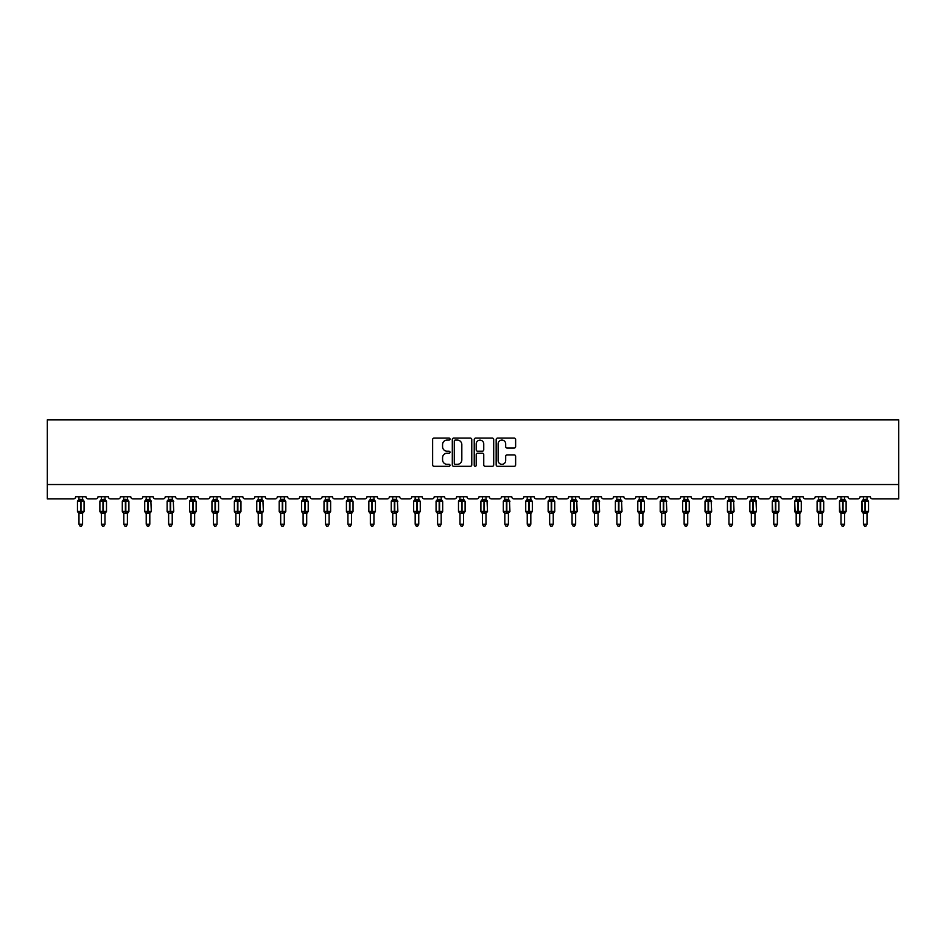 <?xml version="1.0" encoding="UTF-8"?>
<svg xmlns="http://www.w3.org/2000/svg" width="946" height="946" viewBox="0 0 946 946"><rect width="100%" height="100%" fill="white"/><g stroke="black" fill="none" stroke-linecap="round" stroke-linejoin="round"><path stroke-width="1.42" d="M450.012 439.086A0.981 0.981 0 0 0 449.031 438.104L434.037 438.104A1.407 1.407 0 0 0 432.629 439.512L432.629 464.9A1.407 1.407 0 0 0 434.037 466.307L449.031 466.307A0.981 0.981 0 0 0 450.012 465.314A0.981 0.981 0 0 0 449.031 464.332L447.091 464.332A4.517 4.517 0 0 1 442.574 459.815L442.574 457.698A4.517 4.517 0 0 1 447.091 453.193L449.031 453.193A0.981 0.981 0 0 0 450.012 452.2A0.981 0.981 0 0 0 449.031 451.218L447.091 451.218A4.517 4.517 0 0 1 442.574 446.701L442.574 444.585A4.517 4.517 0 0 1 447.091 440.079L449.031 440.079A0.981 0.981 0 0 0 450.012 439.086M514.21 448.037A1.407 1.407 0 0 0 515.629 446.63L515.629 439.512A1.407 1.407 0 0 0 514.21 438.104L497.572 438.104A1.407 1.407 0 0 0 496.165 439.512L496.165 464.9A1.407 1.407 0 0 0 497.572 466.307L514.21 466.307A1.407 1.407 0 0 0 515.629 464.9L515.629 456.291A1.407 1.407 0 0 0 514.21 454.884L507.091 454.884A1.407 1.407 0 0 0 505.684 456.291L505.684 460.56A3.772 3.772 0 0 1 501.912 464.332A3.772 3.772 0 0 1 498.14 460.56L498.14 443.851A3.772 3.772 0 0 1 501.912 440.079A3.772 3.772 0 0 1 505.684 443.851L505.684 446.63A1.407 1.407 0 0 0 507.091 448.037L514.21 448.037M898.7 484.529L898.7 419.882L47.3 419.882L47.3 498.897L73.445 498.897A2.152 2.152 0 0 0 75.609 496.745L85.944 496.745A2.152 2.152 0 0 0 88.108 498.897L95.865 498.897A2.152 2.152 0 0 0 98.017 496.745L108.364 496.745A2.152 2.152 0 0 0 110.516 498.897L118.274 498.897A2.152 2.152 0 0 0 120.426 496.745L130.773 496.745A2.152 2.152 0 0 0 132.925 498.897L140.682 498.897A2.152 2.152 0 0 0 142.846 496.745L153.181 496.745A2.152 2.152 0 0 0 155.345 498.897L163.102 498.897A2.152 2.152 0 0 0 165.254 496.745L175.601 496.745A2.152 2.152 0 0 0 177.753 498.897L185.511 498.897A2.152 2.152 0 0 0 187.663 496.745L198.01 496.745A2.152 2.152 0 0 0 200.162 498.897L207.931 498.897A2.152 2.152 0 0 0 210.083 496.745L220.43 496.745A2.152 2.152 0 0 0 222.582 498.897L230.339 498.897A2.152 2.152 0 0 0 232.491 496.745L242.838 496.745A2.152 2.152 0 0 0 244.99 498.897L252.748 498.897A2.152 2.152 0 0 0 254.912 496.745L265.247 496.745A2.152 2.152 0 0 0 267.411 498.897L275.168 498.897A2.152 2.152 0 0 0 277.32 496.745L287.667 496.745A2.152 2.152 0 0 0 289.819 498.897L297.576 498.897A2.152 2.152 0 0 0 299.728 496.745L310.075 496.745A2.152 2.152 0 0 0 312.227 498.897L319.985 498.897A2.152 2.152 0 0 0 322.148 496.745L332.484 496.745A2.152 2.152 0 0 0 334.648 498.897L342.405 498.897A2.152 2.152 0 0 0 344.557 496.745L354.904 496.745A2.152 2.152 0 0 0 357.056 498.897L364.813 498.897A2.152 2.152 0 0 0 366.965 496.745L377.312 496.745A2.152 2.152 0 0 0 379.464 498.897L387.233 498.897A2.152 2.152 0 0 0 389.385 496.745L399.732 496.745A2.152 2.152 0 0 0 401.884 498.897L409.642 498.897A2.152 2.152 0 0 0 411.794 496.745L422.141 496.745A2.152 2.152 0 0 0 424.293 498.897L432.05 498.897A2.152 2.152 0 0 0 434.214 496.745L444.549 496.745A2.152 2.152 0 0 0 446.713 498.897L454.47 498.897A2.152 2.152 0 0 0 456.622 496.745L466.969 496.745A2.152 2.152 0 0 0 469.121 498.897L476.879 498.897A2.152 2.152 0 0 0 479.031 496.745L489.378 496.745A2.152 2.152 0 0 0 491.53 498.897L499.287 498.897A2.152 2.152 0 0 0 501.451 496.745L511.786 496.745A2.152 2.152 0 0 0 513.95 498.897L521.707 498.897A2.152 2.152 0 0 0 523.859 496.745L534.206 496.745A2.152 2.152 0 0 0 536.358 498.897L544.116 498.897A2.152 2.152 0 0 0 546.268 496.745L556.615 496.745A2.152 2.152 0 0 0 558.767 498.897L566.536 498.897A2.152 2.152 0 0 0 568.688 496.745L579.035 496.745A2.152 2.152 0 0 0 581.187 498.897L588.944 498.897A2.152 2.152 0 0 0 591.096 496.745L601.443 496.745A2.152 2.152 0 0 0 603.595 498.897L611.353 498.897A2.152 2.152 0 0 0 613.516 496.745L623.852 496.745A2.152 2.152 0 0 0 626.015 498.897L633.773 498.897A2.152 2.152 0 0 0 635.925 496.745L646.272 496.745A2.152 2.152 0 0 0 648.424 498.897L656.181 498.897A2.152 2.152 0 0 0 658.333 496.745L668.68 496.745A2.152 2.152 0 0 0 670.832 498.897L678.589 498.897A2.152 2.152 0 0 0 680.753 496.745L691.088 496.745A2.152 2.152 0 0 0 693.252 498.897L701.01 498.897A2.152 2.152 0 0 0 703.162 496.745L713.509 496.745A2.152 2.152 0 0 0 715.661 498.897L723.418 498.897A2.152 2.152 0 0 0 725.57 496.745L735.917 496.745A2.152 2.152 0 0 0 738.069 498.897L745.838 498.897A2.152 2.152 0 0 0 747.99 496.745L758.337 496.745A2.152 2.152 0 0 0 760.489 498.897L768.247 498.897A2.152 2.152 0 0 0 770.399 496.745L780.746 496.745A2.152 2.152 0 0 0 782.898 498.897L790.655 498.897A2.152 2.152 0 0 0 792.819 496.745L803.154 496.745A2.152 2.152 0 0 0 805.318 498.897L813.075 498.897A2.152 2.152 0 0 0 815.227 496.745L825.574 496.745A2.152 2.152 0 0 0 827.726 498.897L835.484 498.897A2.152 2.152 0 0 0 837.636 496.745L847.983 496.745A2.152 2.152 0 0 0 850.135 498.897L857.892 498.897A2.152 2.152 0 0 0 860.056 496.745L870.391 496.745A2.152 2.152 0 0 0 872.555 498.897L898.7 498.897L898.7 484.529L47.3 484.529M471.77 439.512A1.407 1.407 0 0 0 470.351 438.104L453.713 438.104A1.407 1.407 0 0 0 452.306 439.512L452.306 464.9A1.407 1.407 0 0 0 453.713 466.307L470.351 466.307A1.407 1.407 0 0 0 471.77 464.9L471.77 439.512M475.649 438.104L492.287 438.104A1.407 1.407 0 0 1 493.694 439.512L493.694 464.9A1.407 1.407 0 0 1 492.287 466.307L485.168 466.307A1.407 1.407 0 0 1 483.749 464.9L483.749 454.6A1.407 1.407 0 0 0 482.342 453.193L477.624 453.193A1.407 1.407 0 0 0 476.205 454.6L476.205 465.314A0.981 0.981 0 0 1 475.223 466.307A0.981 0.981 0 0 1 474.23 465.314L474.23 439.512A1.407 1.407 0 0 1 475.649 438.104M455.263 440.079A0.981 0.981 0 0 0 454.281 441.061L454.281 463.339A0.981 0.981 0 0 0 455.263 464.332L457.308 464.332A4.517 4.517 0 0 0 461.825 459.815L461.825 444.585A4.517 4.517 0 0 0 457.308 440.079L455.263 440.079M483.749 443.922A3.772 3.772 0 0 0 479.977 440.15A3.772 3.772 0 0 0 476.205 443.922L476.205 449.811A1.407 1.407 0 0 0 477.624 451.218L482.342 451.218A1.407 1.407 0 0 0 483.749 449.811L483.749 443.922M82.574 496.745L82.574 499.453A1.585 1.502 180 0 0 83.402 500.777L77.939 500.706A0.721 0.721 0 0 0 77.466 501.38L77.466 511.431A0.721 0.721 0 0 0 77.939 512.105L83.402 512.034A1.585 1.502 -0 0 0 82.574 513.359L78.979 513.288L78.979 524.25L82.574 524.25L82.574 513.347M78.979 496.745L78.979 499.523L80.564 499.311L80.564 511.431L84.076 511.431L84.076 501.38L77.466 501.38L77.466 511.431L80.564 511.431L80.564 513.501M80.564 499.311L82.574 499.453M78.459 501.238L78.979 499.523M82.574 499.523L83.094 501.238L82.574 499.523M78.459 511.573L78.979 513.288M83.402 512.034L82.574 513.288M82.574 524.25L81.498 526.118L80.055 526.118L78.979 524.25M84.076 501.38L83.603 500.706A0.721 0.721 0 0 1 83.816 500.812M83.603 512.105L84.076 511.431A0.721 0.721 0 0 1 84.04 511.668M78.151 512.034L78.151 512.034A1.585 1.502 -0 0 1 78.979 513.359M104.982 496.745L104.982 499.453A1.585 1.502 180 0 0 105.81 500.777L100.359 500.706A0.721 0.721 0 0 0 99.886 501.38L99.886 511.431A0.721 0.721 0 0 0 100.359 512.105L99.886 511.431L106.496 511.431A0.721 0.721 0 0 1 106.449 511.668M101.388 513.595L100.359 512.105L100.867 511.573L105.81 512.034A1.585 1.502 -0 0 0 104.982 513.359L101.388 513.288L101.388 524.25L104.982 524.25L104.982 513.347M127.403 496.745L127.403 499.453A1.585 1.502 180 0 0 128.23 500.777L122.767 500.706A0.721 0.721 0 0 0 122.294 501.38L122.294 511.431A0.721 0.721 0 0 0 122.767 512.105L122.294 511.431L128.904 511.431A0.721 0.721 0 0 1 128.869 511.668M123.808 513.595L122.767 512.105L123.287 511.573L128.23 512.034A1.585 1.502 -0 0 0 127.403 513.359L123.808 513.288L123.808 524.25L127.403 524.25L127.403 513.347M149.811 496.745L149.811 499.453A1.585 1.502 180 0 0 150.639 500.777L145.176 500.706A0.721 0.721 0 0 0 144.714 501.38L144.714 511.431A0.721 0.721 0 0 0 145.176 512.105L144.714 511.431L151.313 511.431L150.852 500.706A0.721 0.721 0 0 1 151.053 500.812M150.852 512.105L151.313 511.431A0.721 0.721 0 0 1 151.277 511.668M146.216 513.595L145.176 512.105L145.696 511.573L150.639 512.034A1.585 1.502 -0 0 0 149.811 513.359L146.216 513.288L146.216 524.25L149.811 524.25L149.811 513.347M172.219 496.745L172.219 499.453A1.585 1.502 180 0 0 173.047 500.777L167.596 500.706A0.721 0.721 0 0 0 167.123 501.38L167.123 511.431A0.721 0.721 0 0 0 167.596 512.105L167.123 511.431L173.733 511.431L173.26 500.706A0.721 0.721 0 0 1 173.461 500.812M173.26 512.105L173.733 511.431A0.721 0.721 0 0 1 173.697 511.668M168.636 513.595L167.596 512.105L168.104 511.573L173.047 512.034A1.585 1.502 -0 0 0 172.219 513.359L168.625 513.288L168.636 524.25L172.219 524.25L172.219 513.347M106.023 512.105L104.982 513.595L106.496 511.431L106.496 501.38L99.886 501.38L101.388 499.216M101.388 496.745L101.388 499.523L104.982 499.453M104.982 513.288L105.81 512.034M100.867 501.238L101.388 499.523M104.982 499.523L105.503 501.238L104.982 499.523M100.867 511.573L101.388 513.288M104.982 524.25L103.906 526.118L102.475 526.118L101.388 524.25M128.431 512.105L127.403 513.595L128.904 511.431L128.904 501.38L122.294 501.38L123.808 499.216M123.808 496.745L123.808 499.523L127.403 499.453M127.403 513.288L128.23 512.034M123.287 501.238L123.808 499.523M127.403 499.523L127.923 501.238L127.403 499.523M123.287 511.573L123.808 513.288M127.403 524.25L126.315 526.118L124.884 526.118L123.808 524.25M146.216 496.745L146.216 499.523L149.811 499.453M149.811 513.288L150.639 512.034M145.696 501.238L146.216 499.523M149.811 499.523L150.331 501.238L149.811 499.523M145.696 511.573L146.216 513.288M149.811 524.25L148.735 526.118L147.292 526.118L146.216 524.25M168.636 496.745L168.625 499.523L172.219 499.453M172.219 513.288L173.047 512.034M168.104 501.238L168.625 499.523M172.219 499.523L172.74 501.238L172.219 499.523M168.104 511.573L168.625 513.288M172.219 524.25L171.143 526.118L169.712 526.118L168.636 524.25M194.639 496.745L194.639 499.453A1.585 1.502 180 0 0 195.467 500.777L190.004 500.706A0.721 0.721 0 0 0 189.531 501.38L189.531 511.431A0.721 0.721 0 0 0 190.004 512.105L189.531 511.431L196.141 511.431A0.721 0.721 0 0 1 196.106 511.668M191.045 513.595L190.004 512.105L190.524 511.573L195.467 512.034A1.585 1.502 -0 0 0 194.639 513.359L191.045 513.288L191.045 524.25L194.639 524.25L194.639 513.347M195.668 512.105L194.639 513.595L196.141 511.431L196.141 501.38L189.531 501.38L191.045 499.216M191.045 496.745L191.045 499.523L194.639 499.453M194.639 513.288L195.467 512.034M190.524 501.238L191.045 499.523M194.639 499.523L195.16 501.238L194.639 499.523M190.524 511.573L191.045 513.288M194.639 524.25L193.552 526.118L192.121 526.118L191.045 524.25M217.048 496.745L217.048 499.453A1.585 1.502 180 0 0 217.876 500.777L212.424 500.706A0.721 0.721 0 0 0 211.951 501.38L211.951 511.431A0.721 0.721 0 0 0 212.424 512.105L211.951 511.431L218.561 511.431A0.721 0.721 0 0 1 218.514 511.668M213.453 513.595L212.424 512.105L212.933 511.573L217.876 512.034A1.585 1.502 -0 0 0 217.048 513.359L213.453 513.288L213.453 524.25L217.048 524.25L217.048 513.347M218.088 512.105L217.048 513.595L218.561 511.431L218.561 501.38L211.951 501.38L213.453 499.216M213.453 496.745L213.453 499.523L217.048 499.453M217.048 513.288L217.876 512.034M212.933 501.238L213.453 499.523M217.048 499.523L217.568 501.238L217.048 499.523M212.933 511.573L213.453 513.288M217.048 524.25L215.972 526.118L214.529 526.118L213.453 524.25M239.456 496.745L239.456 499.453A1.585 1.502 180 0 0 240.296 500.777L234.833 500.706A0.721 0.721 0 0 0 234.36 501.38L234.36 511.431A0.721 0.721 0 0 0 234.833 512.105L234.36 511.431L240.97 511.431A0.721 0.721 0 0 1 240.934 511.668M235.873 513.595L234.833 512.105L235.353 511.573L240.296 512.034A1.585 1.502 -0 0 0 239.456 513.359L235.873 513.288L235.873 524.25L239.456 524.25L239.456 513.347M240.497 512.105L239.456 513.595L240.97 511.431L240.97 501.38L234.36 501.38L235.873 499.216M235.873 496.745L235.873 499.523L239.456 499.453M239.468 513.288L240.296 512.034M235.353 501.238L235.873 499.523M239.468 499.523L239.977 501.238L239.468 499.523M235.353 511.573L235.873 513.288M239.456 524.25L238.38 526.118L236.949 526.118L235.873 524.25M261.876 496.745L261.876 499.453A1.585 1.502 180 0 0 262.704 500.777L257.241 500.706A0.721 0.721 0 0 0 256.768 501.38L256.768 511.431A0.721 0.721 0 0 0 257.241 512.105L256.768 511.431L263.378 511.431L262.917 500.706A0.721 0.721 0 0 1 263.118 500.812M262.917 512.105L263.378 511.431A0.721 0.721 0 0 1 263.343 511.668M258.282 513.595L257.241 512.105L257.761 511.573L262.704 512.034A1.585 1.502 -0 0 0 261.876 513.359L258.282 513.288L258.282 524.25L261.876 524.25L261.876 513.347M258.282 496.745L258.282 499.523L261.876 499.453M261.876 513.288L262.704 512.034M257.761 501.238L258.282 499.523M261.876 499.523L262.397 501.238L261.876 499.523M257.761 511.573L258.282 513.288M261.876 524.25L260.8 526.118L259.358 526.118L258.282 524.25M284.285 496.745L284.285 499.453A1.585 1.502 180 0 0 285.113 500.777L279.661 500.706A0.721 0.721 0 0 0 279.188 501.38L279.188 511.431A0.721 0.721 0 0 0 279.661 512.105L279.188 511.431L285.798 511.431A0.721 0.721 0 0 1 285.751 511.668M280.69 513.595L279.661 512.105L280.17 511.573L285.113 512.034A1.585 1.502 -0 0 0 284.285 513.359L280.69 513.288L280.69 524.25L284.285 524.25L284.285 513.347M285.325 512.105L284.285 513.595L285.798 511.431L285.798 501.38L279.188 501.38L280.69 499.216M280.69 496.745L280.69 499.523L284.285 499.453M284.285 513.288L285.113 512.034M280.17 501.238L280.69 499.523M284.285 499.523L284.805 501.238L284.285 499.523M280.17 511.573L280.69 513.288M284.285 524.25L283.209 526.118L281.778 526.118L280.69 524.25M306.705 496.745L306.705 499.453A1.585 1.502 180 0 0 307.533 500.777L302.07 500.706A0.721 0.721 0 0 0 301.597 501.38L301.597 511.431A0.721 0.721 0 0 0 302.07 512.105L301.597 511.431L308.207 511.431A0.721 0.721 0 0 1 308.171 511.668M303.11 513.595L302.07 512.105L302.59 511.573L307.533 512.034A1.585 1.502 -0 0 0 306.705 513.359L303.11 513.288L303.11 524.25L306.705 524.25L306.705 513.347M307.734 512.105L306.705 513.595L308.207 511.431L308.207 501.38L301.597 501.38L303.11 499.216M303.11 496.745L303.11 499.523L306.705 499.453M306.705 513.288L307.533 512.034M302.59 501.238L303.11 499.523M306.705 499.523L307.225 501.238L306.705 499.523M302.59 511.573L303.11 513.288M306.705 524.25L305.617 526.118L304.186 526.118L303.11 524.25M329.113 496.745L329.113 499.453A1.585 1.502 180 0 0 329.941 500.777L324.478 500.706A0.721 0.721 0 0 0 324.017 501.38L324.017 511.431A0.721 0.721 0 0 0 324.478 512.105L324.017 511.431L330.627 511.431A0.721 0.721 0 0 1 330.58 511.668M325.519 513.595L324.478 512.105L324.998 511.573L329.941 512.034A1.585 1.502 -0 0 0 329.113 513.359L325.519 513.288L325.519 524.25L329.113 524.25L329.113 513.347M330.154 512.105L329.113 513.595L330.627 511.431L330.627 501.38L324.017 501.38L325.519 499.216M325.519 496.745L325.519 499.523L329.113 499.453M329.113 513.288L329.941 512.034M324.998 501.238L325.519 499.523M329.113 499.523L329.634 501.238L329.113 499.523M324.998 511.573L325.519 513.288M329.113 524.25L328.037 526.118L326.595 526.118L325.519 524.25M351.522 496.745L351.522 499.453A1.585 1.502 180 0 0 352.35 500.777L346.898 500.706A0.721 0.721 0 0 0 346.425 501.38L346.425 511.431A0.721 0.721 0 0 0 346.898 512.105L346.425 511.431L353.035 511.431A0.721 0.721 0 0 1 353 511.668M347.939 513.595L346.898 512.105L347.407 511.573L352.35 512.034A1.585 1.502 -0 0 0 351.522 513.359L347.927 513.288L347.939 524.25L351.522 524.25L351.522 513.347M352.562 512.105L351.522 513.595L353.035 511.431L353.035 501.38L346.425 501.38L347.939 499.216M347.939 496.745L347.927 499.523L351.522 499.453M351.522 513.288L352.35 512.034M347.407 501.238L347.927 499.523M351.522 499.523L352.042 501.238L351.522 499.523M347.407 511.573L347.927 513.288M351.522 524.25L350.446 526.118L349.015 526.118L347.939 524.25M373.942 496.745L373.942 499.453A1.585 1.502 180 0 0 374.77 500.777L369.307 500.706A0.721 0.721 0 0 0 368.834 501.38L368.834 511.431A0.721 0.721 0 0 0 369.307 512.105L368.834 511.431L375.444 511.431A0.721 0.721 0 0 1 375.408 511.668M370.347 513.595L369.307 512.105L369.827 511.573L374.77 512.034A1.585 1.502 -0 0 0 373.942 513.359L370.347 513.288L370.347 524.25L373.942 524.25L373.942 513.347M374.971 512.105L373.942 513.595L375.444 511.431L375.444 501.38L368.834 501.38L370.347 499.216M370.347 496.745L370.347 499.523L373.942 499.453M373.942 513.288L374.77 512.034M369.827 501.238L370.347 499.523M373.942 499.523L374.462 501.238L373.942 499.523M369.827 511.573L370.347 513.288M373.942 524.25L372.854 526.118L371.423 526.118L370.347 524.25M396.35 496.745L396.35 499.453A1.585 1.502 180 0 0 397.178 500.777L391.727 500.706A0.721 0.721 0 0 0 391.254 501.38L391.254 511.431A0.721 0.721 0 0 0 391.727 512.105L391.254 511.431L397.864 511.431L397.391 500.706A0.721 0.721 0 0 1 397.592 500.812M397.391 512.105L397.864 511.431A0.721 0.721 0 0 1 397.817 511.668M392.756 513.595L391.727 512.105L392.235 511.573L397.178 512.034A1.585 1.502 -0 0 0 396.35 513.359L392.756 513.288L392.756 524.25L396.35 524.25L396.35 513.347M392.756 496.745L392.756 499.523L396.35 499.453M396.35 513.288L397.178 512.034M392.235 501.238L392.756 499.523M396.35 499.523L396.871 501.238L396.35 499.523M392.235 511.573L392.756 513.288M396.35 524.25L395.274 526.118L393.843 526.118L392.756 524.25M418.759 496.745L418.759 499.453A1.585 1.502 180 0 0 419.598 500.777L414.135 500.706A0.721 0.721 0 0 0 413.662 501.38L413.662 511.431A0.721 0.721 0 0 0 414.135 512.105L413.662 511.431L420.272 511.431A0.721 0.721 0 0 1 420.237 511.668M415.176 513.595L414.135 512.105L414.655 511.573L419.598 512.034A1.585 1.502 -0 0 0 418.759 513.359L415.176 513.288L415.176 524.25L418.759 524.25L418.759 513.347M419.799 512.105L418.759 513.595L420.272 511.431L420.272 501.38L413.662 501.38L415.176 499.216M415.176 496.745L415.176 499.523L418.759 499.453M418.771 513.288L419.598 512.034M414.655 501.238L415.176 499.523M418.771 499.523L419.291 501.238L418.771 499.523M414.655 511.573L415.176 513.288M418.759 524.25L417.683 526.118L416.252 526.118L415.176 524.25M441.179 496.745L441.179 499.453A1.585 1.502 180 0 0 442.007 500.777L436.544 500.706A0.721 0.721 0 0 0 436.071 501.38L436.071 511.431A0.721 0.721 0 0 0 436.544 512.105L436.071 511.431L442.681 511.431A0.721 0.721 0 0 1 442.645 511.668M437.584 513.595L436.544 512.105L437.064 511.573L442.007 512.034A1.585 1.502 -0 0 0 441.179 513.359L437.584 513.288L437.584 524.25L441.179 524.25L441.179 513.347M442.22 512.105L441.179 513.595L442.681 511.431L442.681 501.38L436.071 501.38L437.584 499.216M437.584 496.745L437.584 499.523L441.179 499.453M441.179 513.288L442.007 512.034M437.064 501.238L437.584 499.523M441.179 499.523L441.699 501.238L441.179 499.523M437.064 511.573L437.584 513.288M441.179 524.25L440.103 526.118L438.66 526.118L437.584 524.25M463.587 496.745L463.587 499.453A1.585 1.502 180 0 0 464.415 500.777L458.964 500.706A0.721 0.721 0 0 0 458.491 501.38L458.491 511.431A0.721 0.721 0 0 0 458.964 512.105L458.491 511.431L465.101 511.431A0.721 0.721 0 0 1 465.054 511.668M459.993 513.595L458.964 512.105L459.472 511.573L464.415 512.034A1.585 1.502 -0 0 0 463.587 513.359L459.993 513.288L459.993 524.25L463.587 524.25L463.587 513.347M464.628 512.105L463.587 513.595L465.101 511.431L465.101 501.38L458.491 501.38L459.993 499.216M459.993 496.745L459.993 499.523L463.587 499.453M463.587 513.288L464.415 512.034M459.472 501.238L459.993 499.523M463.587 499.523L464.108 501.238L463.587 499.523M459.472 511.573L459.993 513.288M463.587 524.25L462.511 526.118L461.08 526.118L459.993 524.25M486.008 496.745L486.008 499.453A1.585 1.502 180 0 0 486.835 500.777L481.372 500.706A0.721 0.721 0 0 0 480.899 501.38L480.899 511.431A0.721 0.721 0 0 0 481.372 512.105L480.899 511.431L487.509 511.431L487.036 500.706A0.721 0.721 0 0 1 487.308 500.872M487.036 512.105L487.509 511.431A0.721 0.721 0 0 1 487.474 511.668M482.413 513.595L481.372 512.105L481.892 511.573L486.835 512.034A1.585 1.502 -0 0 0 486.008 513.359L482.413 513.288L482.413 524.25L486.008 524.25L486.008 513.347M482.413 496.745L482.413 499.523L486.008 499.453M481.892 501.238L482.413 499.523M486.008 499.523L486.528 501.238L486.008 499.523M481.892 511.573L482.413 513.288M486.528 511.573L486.008 513.288M486.008 524.25L484.92 526.118L483.489 526.118L482.413 524.25M508.416 496.745L508.416 499.453A1.585 1.502 180 0 0 509.244 500.777L503.78 500.706A0.721 0.721 0 0 0 503.319 501.38L503.319 511.431A0.721 0.721 0 0 0 503.78 512.105L503.319 511.431L509.929 511.431L509.456 500.706A0.721 0.721 0 0 1 509.658 500.812M509.456 512.105L509.929 511.431A0.721 0.721 0 0 1 509.882 511.668M504.821 513.595L503.78 512.105L504.301 511.573L509.244 512.034A1.585 1.502 -0 0 0 508.416 513.359L504.821 513.288L504.821 524.25L508.416 524.25L508.416 513.347M504.821 496.745L504.821 499.523L508.416 499.453M504.301 501.238L504.821 499.523M508.416 499.523L508.936 501.238L508.416 499.523M504.301 511.573L504.821 513.288M508.936 511.573L508.416 513.288M508.416 524.25L507.34 526.118L505.897 526.118L504.821 524.25M530.824 496.745L530.824 499.453A1.585 1.502 180 0 0 531.652 500.777L526.201 500.706A0.721 0.721 0 0 0 525.728 501.38L525.728 511.431A0.721 0.721 0 0 0 526.201 512.105L525.728 511.431L532.338 511.431A0.721 0.721 0 0 1 532.302 511.668M527.241 513.595L526.201 512.105L526.709 511.573L531.652 512.034A1.585 1.502 -0 0 0 530.824 513.359L527.229 513.288L527.241 524.25L530.824 524.25L530.824 513.347M531.865 512.105L530.824 513.595L532.338 511.431L532.338 501.38L525.728 501.38L527.241 499.216M527.241 496.745L527.229 499.523L530.824 499.453M530.824 513.288L531.652 512.034M526.709 501.238L527.229 499.523M530.824 499.523L531.345 501.238L530.824 499.523M526.709 511.573L527.229 513.288M530.824 524.25L529.748 526.118L528.317 526.118L527.241 524.25M553.244 496.745L553.244 499.453A1.585 1.502 180 0 0 554.072 500.777L548.609 500.706A0.721 0.721 0 0 0 548.136 501.38L548.136 511.431A0.721 0.721 0 0 0 548.609 512.105L548.136 511.431L554.746 511.431A0.721 0.721 0 0 1 554.711 511.668M549.65 513.595L548.609 512.105L549.129 511.573L554.072 512.034A1.585 1.502 -0 0 0 553.244 513.359L549.65 513.288L549.65 524.25L553.244 524.25L553.244 513.347M554.273 512.105L553.244 513.595L554.746 511.431L554.746 501.38L548.136 501.38L549.65 499.216M549.65 496.745L549.65 499.523L553.244 499.453M553.244 513.288L554.072 512.034M549.129 501.238L549.65 499.523M553.244 499.523L553.765 501.238L553.244 499.523M549.129 511.573L549.65 513.288M553.244 524.25L552.157 526.118L550.726 526.118L549.65 524.25M575.653 496.745L575.653 499.453A1.585 1.502 180 0 0 576.481 500.777L571.029 500.706A0.721 0.721 0 0 0 570.556 501.38L570.556 511.431A0.721 0.721 0 0 0 571.029 512.105L570.556 511.431L577.166 511.431L576.693 500.706A0.721 0.721 0 0 1 576.954 500.872M576.693 512.105L577.166 511.431A0.721 0.721 0 0 1 577.119 511.668M572.058 513.595L571.029 512.105L571.538 511.573L576.481 512.034A1.585 1.502 -0 0 0 575.653 513.359L572.058 513.288L572.058 524.25L575.653 524.25L575.653 513.347M572.058 496.745L572.058 499.523L575.653 499.453M575.653 513.288L576.481 512.034M571.538 501.238L572.058 499.523M575.653 499.523L576.173 501.238L575.653 499.523M571.538 511.573L572.058 513.288M575.653 524.25L574.577 526.118L573.146 526.118L572.058 524.25M598.061 496.745L598.061 499.453A1.585 1.502 180 0 0 598.901 500.777L593.438 500.706A0.721 0.721 0 0 0 592.965 501.38L592.965 511.431A0.721 0.721 0 0 0 593.438 512.105L592.965 511.431L599.575 511.431L599.102 500.706A0.721 0.721 0 0 1 599.374 500.872M599.102 512.105L599.575 511.431A0.721 0.721 0 0 1 599.539 511.668M594.478 513.595L593.438 512.105L593.958 511.573L598.901 512.034A1.585 1.502 -0 0 0 598.061 513.359L594.478 513.288L594.478 524.25L598.061 524.25L598.061 513.347M594.478 496.745L594.478 499.523L598.061 499.453M598.073 513.288L598.901 512.034M593.958 501.238L594.478 499.523M598.073 499.523L598.593 501.238L598.073 499.523M593.958 511.573L594.478 513.288M598.061 524.25L596.985 526.118L595.554 526.118L594.478 524.25M620.481 496.745L620.481 499.453A1.585 1.502 180 0 0 621.309 500.777L615.846 500.706A0.721 0.721 0 0 0 615.373 501.38L615.373 511.431A0.721 0.721 0 0 0 615.846 512.105L615.373 511.431L621.983 511.431L621.522 500.706A0.721 0.721 0 0 1 621.782 500.872M621.522 512.105L621.983 511.431A0.721 0.721 0 0 1 621.948 511.668M616.887 513.595L615.846 512.105L616.366 511.573L621.309 512.034A1.585 1.502 -0 0 0 620.481 513.359L616.887 513.288L616.887 524.25L620.481 524.25L620.481 513.347M616.887 496.745L616.887 499.523L620.481 499.453M620.481 513.288L621.309 512.034M616.366 501.238L616.887 499.523M620.481 499.523L621.002 501.238L620.481 499.523M616.366 511.573L616.887 513.288M620.481 524.25L619.405 526.118L617.963 526.118L616.887 524.25M642.89 496.745L642.89 499.453A1.585 1.502 180 0 0 643.718 500.777L638.266 500.706A0.721 0.721 0 0 0 637.793 501.38L637.793 511.431A0.721 0.721 0 0 0 638.266 512.105L637.793 511.431L644.403 511.431A0.721 0.721 0 0 1 644.356 511.668M639.295 513.595L638.266 512.105L638.775 511.573L643.718 512.034A1.585 1.502 -0 0 0 642.89 513.359L639.295 513.288L639.295 524.25L642.89 524.25L642.89 513.347M643.93 512.105L642.89 513.595L644.403 511.431L644.403 501.38L637.793 501.38L639.295 499.216M639.295 496.745L639.295 499.523L642.89 499.453M642.89 513.288L643.718 512.034M638.775 501.238L639.295 499.523M642.89 499.523L643.41 501.238L642.89 499.523M638.775 511.573L639.295 513.288M642.89 524.25L641.814 526.118L640.383 526.118L639.295 524.25M665.31 496.745L665.31 499.453A1.585 1.502 180 0 0 666.138 500.777L660.675 500.706A0.721 0.721 0 0 0 660.202 501.38L660.202 511.431A0.721 0.721 0 0 0 660.675 512.105L660.202 511.431L666.812 511.431L666.339 500.706A0.721 0.721 0 0 1 666.611 500.872M666.339 512.105L666.812 511.431A0.721 0.721 0 0 1 666.776 511.668M661.715 513.595L660.675 512.105L661.195 511.573L666.138 512.034A1.585 1.502 -0 0 0 665.31 513.359L661.715 513.288L661.715 524.25L665.31 524.25L665.31 513.347M661.715 496.745L661.715 499.523L665.31 499.453M661.195 501.238L661.715 499.523M665.31 499.523L665.83 501.238L665.31 499.523M661.195 511.573L661.715 513.288M665.83 511.573L665.31 513.288M665.31 524.25L664.222 526.118L662.791 526.118L661.715 524.25M687.718 496.745L687.718 499.453A1.585 1.502 180 0 0 688.546 500.777L683.083 500.706A0.721 0.721 0 0 0 682.622 501.38L682.622 511.431A0.721 0.721 0 0 0 683.083 512.105L682.622 511.431L689.232 511.431A0.721 0.721 0 0 1 689.185 511.668M684.124 513.595L683.083 512.105L683.603 511.573L688.546 512.034A1.585 1.502 -0 0 0 687.718 513.359L684.124 513.288L684.124 524.25L687.718 524.25L687.718 513.347M688.759 512.105L687.718 513.595L689.232 511.431L689.232 501.38L682.622 501.38L684.124 499.216M684.124 496.745L684.124 499.523L687.718 499.453M687.718 513.288L688.546 512.034M683.603 501.238L684.124 499.523M687.718 499.523L688.239 501.238L687.718 499.523M683.603 511.573L684.124 513.288M687.718 524.25L686.642 526.118L685.2 526.118L684.124 524.25M710.127 496.745L710.127 499.453A1.585 1.502 180 0 0 710.966 500.777L705.503 500.706A0.721 0.721 0 0 0 705.03 501.38L705.03 511.431A0.721 0.721 0 0 0 705.503 512.105L705.03 511.431L711.64 511.431L711.167 500.706A0.721 0.721 0 0 1 711.427 500.872M711.167 512.105L711.64 511.431A0.721 0.721 0 0 1 711.605 511.668M706.544 513.595L705.503 512.105L706.023 511.573L710.966 512.034A1.585 1.502 -0 0 0 710.127 513.359L706.532 513.288L706.544 524.25L710.127 524.25L710.127 513.347M706.544 496.745L706.532 499.523L710.127 499.453M706.023 501.238L706.532 499.523M710.127 499.523L710.647 501.238L710.127 499.523M706.023 511.573L706.532 513.288M710.647 511.573L710.127 513.288M710.127 524.25L709.051 526.118L707.62 526.118L706.544 524.25M732.547 496.745L732.547 499.453A1.585 1.502 180 0 0 733.375 500.777L727.912 500.706A0.721 0.721 0 0 0 727.439 501.38L727.439 511.431A0.721 0.721 0 0 0 727.912 512.105L727.439 511.431L734.049 511.431L733.576 500.706A0.721 0.721 0 0 1 733.848 500.872M733.576 512.105L734.049 511.431A0.721 0.721 0 0 1 734.013 511.668M728.952 513.595L727.912 512.105L728.432 511.573L733.375 512.034A1.585 1.502 -0 0 0 732.547 513.359L728.952 513.288L728.952 524.25L732.547 524.25L732.547 513.347M728.952 496.745L728.952 499.523L732.547 499.453M728.432 501.238L728.952 499.523M732.547 499.523L733.067 501.238L732.547 499.523M728.432 511.573L728.952 513.288M733.067 511.573L732.547 513.288M732.547 524.25L731.471 526.118L730.028 526.118L728.952 524.25M754.955 496.745L754.955 499.453A1.585 1.502 180 0 0 755.783 500.777L750.332 500.706A0.721 0.721 0 0 0 749.859 501.38L749.859 511.431A0.721 0.721 0 0 0 750.332 512.105L749.859 511.431L756.469 511.431L755.996 500.706A0.721 0.721 0 0 1 756.256 500.872M755.996 512.105L756.469 511.431A0.721 0.721 0 0 1 756.422 511.668M751.361 513.595L750.332 512.105L750.84 511.573L755.783 512.034A1.585 1.502 -0 0 0 754.955 513.359L751.361 513.288L751.361 524.25L754.955 524.25L754.955 513.347M751.361 496.745L751.361 499.523L754.955 499.453M750.84 501.238L751.361 499.523M754.955 499.523L755.476 501.238L754.955 499.523M750.84 511.573L751.361 513.288M755.476 511.573L754.955 513.288M754.955 524.25L753.879 526.118L752.448 526.118L751.361 524.25M773.781 513.595L772.74 512.105L775.353 512.082L775.353 511.431L772.267 511.431A0.721 0.721 0 0 0 772.74 512.105L772.267 501.38A0.721 0.721 0 0 1 772.74 500.706L772.267 501.38L775.353 501.38L775.353 500.73L772.74 500.706L773.781 499.216M775.353 513.501L775.353 512.082L778.203 512.034A1.585 1.502 -0 0 0 777.364 513.359L773.781 513.288L773.781 524.25L777.364 524.25L777.364 513.347M778.877 511.431L778.877 501.38L775.353 501.38L775.353 511.431L778.877 511.431L777.364 513.595L778.404 512.105M777.364 496.745L777.364 499.453A1.585 1.502 180 0 0 778.203 500.777L775.353 500.73L775.353 499.311L777.364 499.453M773.781 496.745L773.781 499.523L775.353 499.311M777.375 513.288L778.203 512.034M773.26 501.238L773.781 499.523M777.375 499.523L777.896 501.238L777.375 499.523M773.26 511.573L773.781 513.288M777.364 524.25L776.288 526.118L774.857 526.118L773.781 524.25M796.189 513.595L795.148 512.105L797.774 512.082L797.774 511.431L794.687 511.431A0.721 0.721 0 0 0 795.148 512.105L794.687 501.38A0.721 0.721 0 0 1 795.148 500.706L794.687 501.38L797.774 501.38L797.774 500.73L795.148 500.706L796.189 499.216M797.774 513.501L797.774 512.082L800.612 512.034A1.585 1.502 -0 0 0 799.784 513.359L796.189 513.288L796.189 524.25L799.784 524.25L799.784 513.347M801.286 511.431L801.286 501.38L797.774 501.38L797.774 511.431L801.286 511.431L799.784 513.595L800.824 512.105M799.784 496.745L799.784 499.453A1.585 1.502 180 0 0 800.612 500.777L797.774 500.73L797.774 499.311L799.784 499.453M796.189 496.745L796.189 499.523L797.774 499.311M799.784 513.288L800.612 512.034M795.669 501.238L796.189 499.523M799.784 499.523L800.304 501.238L799.784 499.523M795.669 511.573L796.189 513.288M799.784 524.25L798.708 526.118L797.265 526.118L796.189 524.25M818.597 513.595L817.569 512.105L820.182 512.082L820.182 511.431L817.096 511.431A0.721 0.721 0 0 0 817.569 512.105L817.096 501.38A0.721 0.721 0 0 1 817.569 500.706L817.096 501.38L820.182 501.38L820.182 500.73L817.569 500.706L818.597 499.216M820.182 513.501L820.182 512.082L823.02 512.034A1.585 1.502 -0 0 0 822.192 513.359L818.597 513.288L818.597 524.25L822.192 524.25L822.192 513.347M823.706 511.431L823.706 501.38L820.182 501.38L820.182 511.431L823.706 511.431L822.192 513.595L823.233 512.105M822.192 496.745L822.192 499.453A1.585 1.502 180 0 0 823.02 500.777L820.182 500.73L820.182 499.311L822.192 499.453M818.597 496.745L818.597 499.523L820.182 499.311M822.192 513.288L823.02 512.034M818.077 501.238L818.597 499.523M822.192 499.523L822.713 501.238L822.192 499.523M818.077 511.573L818.597 513.288M822.192 524.25L821.116 526.118L819.685 526.118L818.597 524.25M841.018 513.595L839.977 512.105L842.59 512.082L842.59 511.431L839.504 511.431A0.721 0.721 0 0 0 839.977 512.105L839.504 501.38A0.721 0.721 0 0 1 839.977 500.706L839.504 501.38L842.59 501.38L842.59 500.73L839.977 500.706L841.018 499.216M842.59 513.501L842.59 512.082L845.44 512.034A1.585 1.502 -0 0 0 844.612 513.359L841.018 513.288L841.018 524.25L844.612 524.25L844.612 513.347M846.114 511.431L846.114 501.38L842.59 501.38L842.59 511.431L846.114 511.431L844.612 513.595L845.641 512.105M844.612 496.745L844.612 499.453A1.585 1.502 180 0 0 845.44 500.777L842.59 500.73L842.59 499.311L844.612 499.453M841.018 496.745L841.018 499.523L842.59 499.311M844.612 513.288L845.44 512.034M840.497 501.238L841.018 499.523M844.612 499.523L845.133 501.238L844.612 499.523M840.497 511.573L841.018 513.288M844.612 524.25L843.525 526.118L842.094 526.118L841.018 524.25M863.426 513.595L862.397 512.105L865.011 512.082L865.011 511.431L861.924 511.431A0.721 0.721 0 0 0 862.397 512.105L861.924 501.38A0.721 0.721 0 0 1 862.397 500.706L861.924 501.38L865.011 501.38L865.011 500.73L862.397 500.706L863.426 499.216M865.011 513.501L865.011 512.082L867.849 512.034A1.585 1.502 -0 0 0 867.021 513.359L863.426 513.288L863.426 524.25L867.021 524.25L867.021 513.347M868.061 512.105L867.021 513.595L868.534 511.431L868.534 501.38L865.011 501.38L865.011 511.431L868.534 511.431L868.534 501.38L867.021 499.216M867.021 496.745L867.021 499.453A1.585 1.502 180 0 0 867.849 500.777L865.011 500.73L865.011 499.311L867.021 499.453M863.426 496.745L863.426 499.523L865.011 499.311M867.021 513.288L867.849 512.034M862.906 501.238L863.426 499.523M867.021 499.523L867.541 501.238L867.021 499.523M862.906 511.573L863.426 513.288M867.021 524.25L865.945 526.118L864.502 526.118L863.426 524.25M80.989 513.501L80.989 499.311M78.151 500.777A1.585 1.502 180 0 0 78.979 499.441M102.972 499.311L102.972 513.501M103.41 513.501L103.41 499.311M100.56 500.777A1.585 1.502 180 0 0 101.388 499.441M101.388 513.359A1.585 1.502 -0 0 0 100.56 512.034M125.38 499.311L125.38 513.501M125.818 513.501L125.818 499.311M122.98 500.777A1.585 1.502 180 0 0 123.808 499.441M123.808 513.359A1.585 1.502 -0 0 0 122.98 512.034M147.801 499.311L147.801 501.38L144.714 501.38L146.216 499.216M151.313 501.38L147.801 501.38L147.801 513.501M148.226 513.501L148.226 499.311M145.388 500.777A1.585 1.502 180 0 0 146.216 499.441M146.216 513.359A1.585 1.502 -0 0 0 145.388 512.034M170.209 499.311L170.209 501.38L167.123 501.38L168.636 499.216M173.733 501.38L170.209 501.38L170.209 513.501M170.647 513.501L170.647 499.311M167.797 500.777A1.585 1.502 180 0 0 168.636 499.441M168.636 513.359A1.585 1.502 -0 0 0 167.797 512.034M192.629 499.311L192.629 513.501M193.055 513.501L193.055 499.311M190.217 500.777A1.585 1.502 180 0 0 191.045 499.441M191.045 513.359A1.585 1.502 -0 0 0 190.217 512.034M215.038 499.311L215.038 513.501M215.463 513.501L215.463 499.311M212.625 500.777A1.585 1.502 180 0 0 213.453 499.441M213.453 513.359A1.585 1.502 -0 0 0 212.625 512.034M237.446 499.311L237.446 513.501M237.884 513.501L237.884 499.311M235.034 500.777A1.585 1.502 180 0 0 235.873 499.441M235.873 513.359A1.585 1.502 -0 0 0 235.034 512.034M259.866 499.311L259.866 501.38L256.768 501.38L258.282 499.216M263.378 501.38L259.866 501.38L259.866 513.501M260.292 513.501L260.292 499.311M257.454 500.777A1.585 1.502 180 0 0 258.282 499.441M258.282 513.359A1.585 1.502 -0 0 0 257.454 512.034M282.275 499.311L282.275 513.501M282.712 513.501L282.712 499.311M279.862 500.777A1.585 1.502 180 0 0 280.69 499.441M280.69 513.359A1.585 1.502 -0 0 0 279.862 512.034M304.683 499.311L304.683 513.501M305.12 513.501L305.12 499.311M302.282 500.777A1.585 1.502 180 0 0 303.11 499.441M303.11 513.359A1.585 1.502 -0 0 0 302.282 512.034M327.103 499.311L327.103 513.501M327.529 513.501L327.529 499.311M324.691 500.777A1.585 1.502 180 0 0 325.519 499.441M325.519 513.359A1.585 1.502 -0 0 0 324.691 512.034M349.512 499.311L349.512 513.501M349.949 513.501L349.949 499.311M347.099 500.777A1.585 1.502 180 0 0 347.939 499.441M347.939 513.359A1.585 1.502 -0 0 0 347.099 512.034M371.932 499.311L371.932 513.501M372.357 513.501L372.357 499.311M369.519 500.777A1.585 1.502 180 0 0 370.347 499.441M370.347 513.359A1.585 1.502 -0 0 0 369.519 512.034M394.34 499.311L394.34 501.38L391.254 501.38L392.756 499.216M397.864 501.38L394.34 501.38L394.34 513.501M394.766 513.501L394.766 499.311M391.928 500.777A1.585 1.502 180 0 0 392.756 499.441M392.756 513.359A1.585 1.502 -0 0 0 391.928 512.034M416.748 499.311L416.748 513.501M417.186 513.501L417.186 499.311M414.348 500.777A1.585 1.502 180 0 0 415.176 499.441M415.176 513.359A1.585 1.502 -0 0 0 414.348 512.034M439.169 499.311L439.169 513.501M439.594 513.501L439.594 499.311M436.756 500.777A1.585 1.502 180 0 0 437.584 499.441M437.584 513.359A1.585 1.502 -0 0 0 436.756 512.034M461.577 499.311L461.577 513.501M462.015 513.501L462.015 499.311M459.165 500.777A1.585 1.502 180 0 0 459.993 499.441M459.993 513.359A1.585 1.502 -0 0 0 459.165 512.034M483.985 499.311L483.985 501.38L480.899 501.38L482.413 499.216M487.509 501.38L483.985 501.38L483.985 513.501M484.423 513.501L484.423 499.311M481.585 500.777A1.585 1.502 180 0 0 482.413 499.441M482.413 513.359A1.585 1.502 -0 0 0 481.585 512.034M506.406 499.311L506.406 501.38L503.319 501.38L504.821 499.216M509.929 501.38L506.406 501.38L506.406 513.501M506.831 513.501L506.831 499.311M503.993 500.777A1.585 1.502 180 0 0 504.821 499.441M504.821 513.359A1.585 1.502 -0 0 0 503.993 512.034M528.814 499.311L528.814 513.501M529.252 513.501L529.252 499.311M526.402 500.777A1.585 1.502 180 0 0 527.241 499.441M527.241 513.359A1.585 1.502 -0 0 0 526.402 512.034M551.234 499.311L551.234 513.501M551.66 513.501L551.66 499.311M548.822 500.777A1.585 1.502 180 0 0 549.65 499.441M549.65 513.359A1.585 1.502 -0 0 0 548.822 512.034M573.643 499.311L573.643 501.38L570.556 501.38L572.058 499.216M577.166 501.38L573.643 501.38L573.643 513.501M574.068 513.501L574.068 499.311M571.23 500.777A1.585 1.502 180 0 0 572.058 499.441M572.058 513.359A1.585 1.502 -0 0 0 571.23 512.034M596.051 499.311L596.051 501.38L592.965 501.38L594.478 499.216M599.575 501.38L596.051 501.38L596.051 513.501M596.488 513.501L596.488 499.311M593.65 500.777A1.585 1.502 180 0 0 594.478 499.441M594.478 513.359A1.585 1.502 -0 0 0 593.65 512.034M618.471 499.311L618.471 501.38L615.373 501.38L616.887 499.216M621.983 501.38L618.471 501.38L618.471 513.501M618.897 513.501L618.897 499.311M616.059 500.777A1.585 1.502 180 0 0 616.887 499.441M616.887 513.359A1.585 1.502 -0 0 0 616.059 512.034M640.88 499.311L640.88 513.501M641.317 513.501L641.317 499.311M638.467 500.777A1.585 1.502 180 0 0 639.295 499.441M639.295 513.359A1.585 1.502 -0 0 0 638.467 512.034M663.288 499.311L663.288 501.38L660.202 501.38L661.715 499.216M666.812 501.38L663.288 501.38L663.288 513.501M663.725 513.501L663.725 499.311M660.887 500.777A1.585 1.502 180 0 0 661.715 499.441M661.715 513.359A1.585 1.502 -0 0 0 660.887 512.034M685.708 499.311L685.708 513.501M686.134 513.501L686.134 499.311M683.296 500.777A1.585 1.502 180 0 0 684.124 499.441M684.124 513.359A1.585 1.502 -0 0 0 683.296 512.034M708.116 499.311L708.116 501.38L705.03 501.38L706.544 499.216M711.64 501.38L708.116 501.38L708.116 513.501M708.554 513.501L708.554 499.311M705.704 500.777A1.585 1.502 180 0 0 706.544 499.441M706.544 513.359A1.585 1.502 -0 0 0 705.704 512.034M730.537 499.311L730.537 501.38L727.439 501.38L728.952 499.216M734.049 501.38L730.537 501.38L730.537 513.501M730.962 513.501L730.962 499.311M728.124 500.777A1.585 1.502 180 0 0 728.952 499.441M728.952 513.359A1.585 1.502 -0 0 0 728.124 512.034M752.945 499.311L752.945 501.38L749.859 501.38L751.361 499.216M756.469 501.38L752.945 501.38L752.945 513.501M753.371 513.501L753.371 499.311M750.533 500.777A1.585 1.502 180 0 0 751.361 499.441M751.361 513.359A1.585 1.502 -0 0 0 750.533 512.034M775.791 513.501L775.791 499.311M772.953 500.777A1.585 1.502 180 0 0 773.781 499.441M773.781 513.359A1.585 1.502 -0 0 0 772.953 512.034M798.199 513.501L798.199 499.311M795.361 500.777A1.585 1.502 180 0 0 796.189 499.441M796.189 513.359A1.585 1.502 -0 0 0 795.361 512.034M820.62 513.501L820.62 499.311M817.77 500.777A1.585 1.502 180 0 0 818.597 499.441M818.597 513.359A1.585 1.502 -0 0 0 817.77 512.034M843.028 513.501L843.028 499.311M840.19 500.777A1.585 1.502 180 0 0 841.018 499.441M841.018 513.359A1.585 1.502 -0 0 0 840.19 512.034M865.436 513.501L865.436 499.311M862.598 500.777A1.585 1.502 180 0 0 863.426 499.441M863.426 513.359A1.585 1.502 -0 0 0 862.598 512.034M77.466 501.38L78.979 499.216M83.603 500.706L82.574 499.216M77.466 511.431L78.979 513.595M99.886 511.431L99.886 501.38M104.982 499.216L106.496 501.38M122.294 511.431L122.294 501.38M127.403 499.216L128.904 501.38M144.714 511.431L144.714 501.38M150.852 500.706L149.811 499.216M167.123 511.431L167.123 501.38M173.26 500.706L172.219 499.216M189.531 511.431L189.531 501.38M194.639 499.216L196.141 501.38M211.951 511.431L211.951 501.38M217.048 499.216L218.561 501.38M234.36 511.431L234.36 501.38M239.456 499.216L240.97 501.38M256.768 511.431L256.768 501.38M262.917 500.706L261.876 499.216M279.188 511.431L279.188 501.38M284.285 499.216L285.798 501.38M301.597 511.431L301.597 501.38M306.705 499.216L308.207 501.38M324.017 511.431L324.017 501.38M329.113 499.216L330.627 501.38M346.425 511.431L346.425 501.38M351.522 499.216L353.035 501.38M368.834 511.431L368.834 501.38M373.942 499.216L375.444 501.38M391.254 511.431L391.254 501.38M397.391 500.706L396.35 499.216M413.662 511.431L413.662 501.38M418.759 499.216L420.272 501.38M436.071 511.431L436.071 501.38M441.179 499.216L442.681 501.38M458.491 511.431L458.491 501.38M463.587 499.216L465.101 501.38M480.899 511.431L480.899 501.38M487.036 500.706L486.008 499.216M503.319 511.431L503.319 501.38M509.456 500.706L508.416 499.216M525.728 511.431L525.728 501.38M530.824 499.216L532.338 501.38M548.136 511.431L548.136 501.38M553.244 499.216L554.746 501.38M570.556 511.431L570.556 501.38M576.693 500.706L575.653 499.216M592.965 511.431L592.965 501.38M599.102 500.706L598.061 499.216M615.373 511.431L615.373 501.38M621.522 500.706L620.481 499.216M637.793 511.431L637.793 501.38M642.89 499.216L644.403 501.38M660.202 511.431L660.202 501.38M666.339 500.706L665.31 499.216M682.622 511.431L682.622 501.38M687.718 499.216L689.232 501.38M705.03 511.431L705.03 501.38M711.167 500.706L710.127 499.216M727.439 511.431L727.439 501.38M733.576 500.706L732.547 499.216M749.859 511.431L749.859 501.38M755.996 500.706L754.955 499.216M772.267 511.431L772.267 501.38M777.364 499.216L778.877 501.38M794.687 511.431L794.687 501.38M799.784 499.216L801.286 501.38M817.096 511.431L817.096 501.38M822.192 499.216L823.706 501.38M839.504 511.431L839.504 501.38M844.612 499.216L846.114 501.38M861.924 511.431L861.924 501.38"/></g></svg>
